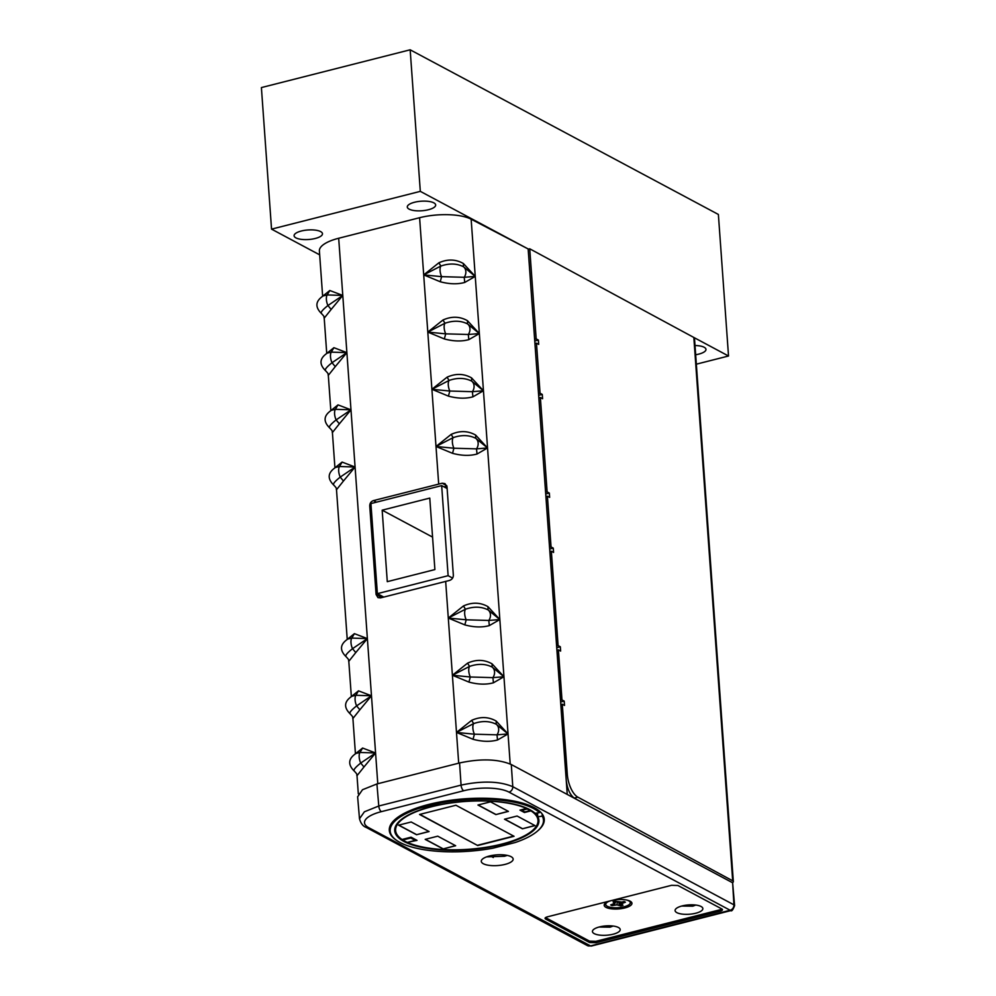 <?xml version="1.0" encoding="UTF-8"?>
<svg xmlns="http://www.w3.org/2000/svg" width="996" height="996" viewBox="0 0 996 996"><rect width="100%" height="100%" fill="white"/><g stroke="black" fill="none" stroke-linecap="round" stroke-linejoin="round"><path stroke-width="1.49" d="M418.569 808.491L440.73 802.863A76.854 25.809 -4.1 0 1 539.471 812.636L535.051 813.309A72.285 24.278 175.9 0 0 431.368 806.586A72.285 24.278 175.9 0 0 394.69 830.39A72.285 24.278 175.9 0 0 502.258 844.459A72.285 24.278 175.9 0 0 538.886 820.057A72.285 24.278 175.9 0 0 537.852 816.795L542.272 816.135A76.854 25.809 -4.1 0 1 543.467 820.032A76.854 25.809 -4.1 0 1 515.057 842.566L492.896 848.194A76.854 25.809 -4.1 0 1 390.158 831.025A76.854 25.809 -4.1 0 1 418.569 808.491L418.494 807.432M542.272 816.135L542.098 813.869M440.73 802.863L440.655 801.867M539.359 811.043L539.471 812.636M537.417 812.948L537.852 816.795M502.258 844.459A72.285 24.278 -4.1 0 1 394.69 830.39A72.285 24.278 -4.1 0 1 431.368 806.586A72.285 24.278 -4.1 0 1 538.886 820.057A72.285 24.278 -4.1 0 1 502.258 844.459A72.285 24.278 -4.1 0 1 394.69 830.39A72.285 24.278 -4.1 0 1 431.368 806.586A72.285 24.278 -4.1 0 1 538.886 820.057A72.285 24.278 -4.1 0 1 502.258 844.459M527.133 809.026A71.214 23.916 -4.1 0 1 530.121 810.62L524.83 811.964L521.842 810.37L527.133 809.026L527.083 808.329M521.842 810.37L521.792 809.648M530.059 809.81L530.121 810.62M410.763 837.997L415.245 840.387L407.302 842.404A71.214 23.916 -4.1 0 1 402.832 840.014L410.763 837.997L410.713 837.275M402.77 839.292L402.832 840.014M415.245 840.387L415.17 839.379M530.893 810.283L530.93 810.856A71.376 23.966 -4.1 0 1 537.989 820.281L537.902 818.986A71.376 23.966 175.9 0 0 536.346 814.653M396.433 824.676A71.376 23.966 175.9 0 0 395.512 829.195L395.611 830.49A71.376 23.966 -4.1 0 1 431.803 806.685A71.376 23.966 -4.1 0 1 526.461 808.466L526.423 808.042M395.611 830.49A71.376 23.966 -4.1 0 0 402.023 839.479L411.049 837.188L417.025 840.375L407.962 842.23M524.394 811.728L524.444 812.512L519.974 810.122L526.461 808.466M530.93 810.856L524.444 812.512M537.989 820.281A71.376 23.966 -4.1 0 1 501.797 844.085A71.376 23.966 -4.1 0 1 407.999 842.666M455.658 845.741L443.096 848.928L425.18 839.367L437.742 836.179L455.658 845.741M429.089 831.548L416.527 834.735L398.612 825.174L411.174 821.986L429.089 831.548M514.048 836.291L477.682 845.529L419.553 814.467L455.919 805.241L514.048 836.291M534.989 825.597L522.427 828.784L504.524 819.21L517.086 816.023L534.989 825.597M508.421 811.404L495.859 814.591L477.956 805.017L490.518 801.83L508.421 811.404M455.471 845.641L443.096 848.928M443.083 848.791L425.354 839.317M428.903 831.448L416.527 834.735M416.515 834.598L398.786 825.124M477.682 845.529L419.901 814.379M513.687 836.092L477.669 845.243M534.802 825.497L522.427 828.784M522.414 828.635L504.698 819.173M508.246 811.304L495.859 814.591M495.859 814.442L478.13 804.98M502.494 845.753A77.676 26.083 175.9 0 0 507.201 844.558M538.114 830.515A77.676 26.083 175.9 0 0 544.264 819.222A77.676 26.083 175.9 0 0 534.279 807.681A77.676 26.083 175.9 0 0 446.245 800.909A77.676 26.083 175.9 0 0 389.299 830.328A77.676 26.083 175.9 0 0 396.42 840.263M545.073 918.25L545.696 919.096C544.451 918.275 545.049 917.515 547.476 916.818L671.528 885.32L677.94 885.506L721.826 908.95L719.934 909.796L595.894 941.295L589.483 941.108L545.534 917.627M722.461 909.647L721.826 908.95C723.071 909.771 722.474 910.531 720.046 911.228L595.994 942.739L589.582 942.54L545.696 919.096L545.596 917.665M489.385 856.025A15.973 5.366 175.9 0 0 481.28 861.353A15.973 5.366 175.9 0 0 505.059 864.391A15.973 5.366 175.9 0 0 513.152 859.062A15.973 5.366 175.9 0 0 489.385 856.025M463.7 790.749A4.719 2.092 -104.2 0 1 461.073 785.109C482.251 780.627 499.494 781.15 512.778 786.691A4.719 3.922 118.1 0 1 508.993 792.119A33.329 11.193 -4.1 0 0 463.7 790.749L381.406 811.64A33.329 11.193 -4.1 0 0 368.794 827.726L590.553 945.889L730.143 910.257L508.993 792.119M357.626 796.688L359.494 818.762L364.399 811.79L378.779 806.013L461.073 785.109L459.567 762.961L376.924 783.952L362.494 789.728L357.639 796.775M730.143 910.257A4.719 3.922 -61.9 0 0 733.928 904.829L734.6 905.613L732.633 882.78L574.68 798.418C570.098 795.157 567.272 789.056 566.226 780.129L567.247 794.435L511.284 764.53C497.988 758.964 480.757 758.442 459.567 762.961M566.226 780.129L528.154 248.963L471.145 219.195A38.047 12.774 175.9 0 0 419.602 217.713L338.69 238.256A38.047 12.774 175.9 0 0 319.392 250.942L322.642 296.198M322.754 296.136L329.8 290.508L342.786 295.451L327.933 305.523C322.393 309.93 320.276 312.595 321.559 313.528M442.212 483.222L373.525 500.577C370.998 501.436 369.74 503.254 369.753 506.055L376.09 594.5L377.994 597.65L380.509 597.899L449.184 580.531C451.86 579.722 453.255 577.966 453.354 575.265L447.005 486.82L444.975 483.62L442.212 483.222L446.781 485.724M438.875 262.807L423.698 274.896L440.232 281.744C449.358 284.184 457.525 284.42 464.734 282.453L475.254 276.39L463.377 263.517C455.707 259.159 447.54 258.923 438.875 262.807L440.855 266.057C449.221 263.168 456.753 263.38 463.439 266.716L475.254 276.39L464.198 277.299L441.614 276.651L440.232 281.744M464.734 282.453L464.198 277.299A7.918 6.549 117.6 0 0 465.854 271.485A7.918 6.549 117.6 0 0 463.439 266.716L463.377 263.517M442.971 320.002L427.794 332.091L444.963 323.252L442.971 320.002C451.649 316.118 459.816 316.355 467.473 320.7L479.35 333.573L468.294 334.494L445.722 333.847L444.328 338.939C453.454 341.379 461.621 341.616 468.83 339.636L479.35 333.573L483.446 390.768L471.569 377.895C463.912 373.537 455.745 373.301 447.067 377.185L431.903 389.287L449.059 380.447L447.067 377.185M471.569 377.895L471.643 381.095A7.918 6.549 117.6 0 1 474.059 385.863A7.918 6.549 117.6 0 1 472.403 391.689L472.926 396.831C465.717 398.811 457.55 398.574 448.424 396.122L449.819 391.03A7.918 3.511 -104.2 0 1 448.287 385.128A7.918 3.511 -104.2 0 1 449.059 380.447C457.425 377.559 464.958 377.77 471.643 381.095L483.446 390.768L472.403 391.689L449.819 391.03L431.903 389.287L427.794 332.091L445.722 333.847A7.918 3.511 -104.2 0 1 444.179 327.933A7.918 3.511 -104.2 0 1 444.963 323.252C453.329 320.363 460.849 320.575 467.547 323.899L467.473 320.7M468.83 339.636L468.294 334.494A7.918 6.549 117.6 0 0 469.963 328.668A7.918 6.549 117.6 0 0 467.547 323.899L479.35 333.573L471.145 219.195M419.602 217.713L423.698 274.896L440.855 266.057A7.918 3.511 -104.2 0 0 440.083 270.738A7.918 3.511 -104.2 0 0 441.614 276.651L423.698 274.896L427.794 332.091L444.328 338.939M451.176 434.38L435.999 446.482L453.155 437.642L451.176 434.38C459.841 430.496 468.008 430.733 475.665 435.09L487.542 447.963L476.499 448.872L453.915 448.225L452.533 453.317C461.646 455.77 469.813 456.006 477.034 454.027L487.542 447.963L499.843 619.537L487.965 606.664C480.309 602.306 472.141 602.07 463.464 605.954L448.3 618.055L464.821 624.89C473.947 627.343 482.114 627.58 489.322 625.6L499.843 619.537L488.799 620.458L466.215 619.798L464.821 624.89M472.926 396.831L483.446 390.768L487.542 447.963L475.739 438.29L475.665 435.09M477.034 454.027L476.499 448.872A7.918 6.549 117.6 0 0 478.155 443.058A7.918 6.549 117.6 0 0 475.739 438.29C469.054 434.966 461.522 434.742 453.155 437.642A7.918 3.511 -104.2 0 0 452.383 442.311A7.918 3.511 -104.2 0 0 453.915 448.225L435.999 446.482L431.903 389.287L448.424 396.122M438.688 484.031L435.999 446.482L452.533 453.317M381.393 597.675L381.244 595.72M446.893 486.11L443.992 486.845M493.319 857.531L490.181 855.825M613.113 926.043L610.175 927.152L599.019 927.039M695.756 905.053L692.818 906.173L681.675 906.049M486.633 856.859L504.474 856.261L507.288 855.39M613.15 934.211A13.919 4.681 175.9 0 0 619.425 928.172A13.919 4.681 175.9 0 0 599.492 926.915A13.919 4.681 175.9 0 0 593.018 930.065A13.919 4.681 175.9 0 0 597.65 934.771A13.919 4.681 175.9 0 0 613.15 934.211M695.806 913.22A13.919 4.681 175.9 0 0 702.08 907.182A13.919 4.681 175.9 0 0 682.148 905.924A13.919 4.681 175.9 0 0 675.662 909.074A13.919 4.681 175.9 0 0 680.305 913.793A13.919 4.681 175.9 0 0 695.806 913.22M624.903 907.916A13.919 4.681 175.9 0 0 631.178 901.878A13.919 4.681 175.9 0 0 611.245 900.621A13.919 4.681 175.9 0 0 604.771 903.77A13.919 4.681 175.9 0 0 609.403 908.489A13.919 4.681 175.9 0 0 624.903 907.916M463.464 605.954L465.456 609.216A7.918 3.511 -104.2 0 0 464.684 613.897A7.918 3.511 -104.2 0 0 466.215 619.798L448.3 618.055L465.456 609.216C473.822 606.327 481.354 606.539 488.04 609.863L499.843 619.537L503.951 676.732L492.074 663.859C484.405 659.501 476.237 659.265 467.572 663.149L452.396 675.251L469.552 666.411L467.572 663.149M489.322 625.6L488.799 620.458A7.918 6.549 117.6 0 0 490.455 614.632A7.918 6.549 117.6 0 0 488.04 609.863L487.965 606.664M471.668 720.345C480.346 716.46 488.513 716.697 496.17 721.054L496.245 724.254A7.918 6.549 117.6 0 1 498.66 729.022A7.918 6.549 117.6 0 1 496.992 734.836L497.527 739.991C490.318 741.958 482.151 741.721 473.025 739.281L474.42 734.189A7.918 3.511 -104.2 0 1 472.876 728.275A7.918 3.511 -104.2 0 1 473.66 723.594C482.027 720.706 489.546 720.917 496.245 724.254L508.047 733.928L496.992 734.836L474.42 734.189L456.492 732.433L473.66 723.594L471.668 720.345L456.492 732.433L452.396 675.251L470.311 676.994L468.929 682.086C478.055 684.538 486.222 684.775 493.431 682.795L492.896 677.641A7.918 6.549 117.6 0 0 494.551 671.827A7.918 6.549 117.6 0 0 492.136 667.059L503.951 676.732L492.896 677.641L470.311 676.994A7.918 3.511 -104.2 0 1 468.78 671.08A7.918 3.511 -104.2 0 1 469.552 666.411C477.918 663.51 485.45 663.734 492.136 667.059L492.074 663.859M497.527 739.991L508.047 733.928L496.17 721.054M493.431 682.795L503.951 676.732L510.201 763.994M445.66 581.353L452.396 675.251L468.929 682.086M458.695 763.173L456.492 732.433L473.025 739.281M363.963 766.982L375.579 752.988L360.726 763.061L363.963 766.982L357.041 775.66M355.97 753.449L356.02 753.424C348.264 758.616 347.654 764.48 354.19 771.004C358.46 775.436 356.182 774.216 357.016 775.784L358.311 793.837M356.02 753.424L359.967 752.466A7.918 3.511 75.8 0 0 359.195 757.147A7.918 3.511 75.8 0 0 360.726 763.061C355.199 767.468 353.07 770.132 354.352 771.066M355.547 753.673L362.606 748.046L375.579 752.988L377.783 783.728M351.862 696.254L355.871 695.283L371.483 695.793L356.63 705.865L359.855 709.787L371.483 695.793L358.498 690.851L351.451 696.478M359.855 709.787L352.933 718.465M351.924 696.229C344.168 701.421 343.558 707.285 350.094 713.808C354.364 718.24 352.086 717.033 352.92 718.589L355.435 753.735M347.766 639.058L351.775 638.087L367.387 638.598L352.534 648.67L355.759 652.592L367.387 638.598L354.402 633.655L347.343 639.295M355.759 652.592L348.837 661.282M347.828 639.034C340.059 644.225 339.449 650.089 345.998 656.613C350.268 661.045 347.99 659.838 348.812 661.394L351.339 696.54M335.503 467.473L339.474 466.514L355.086 467.024L340.234 477.096L343.458 481.018L355.086 467.024L342.101 462.082L335.054 467.709M343.458 481.018L336.536 489.696M335.528 467.46C327.759 472.652 327.149 478.516 333.697 485.04C337.968 489.472 335.689 488.264 336.511 489.82L347.231 639.357M334.93 467.771L332.415 432.625C331.581 431.069 333.859 432.276 329.589 427.844C323.053 421.32 323.663 415.457 331.431 410.265L335.378 409.319L350.978 409.829L336.138 419.901L339.362 423.823L350.978 409.829L338.005 404.886L330.946 410.526M339.362 423.823L332.44 432.513M327.273 353.107L331.27 352.123L346.882 352.634L332.029 362.718L335.266 366.628L346.882 352.634L333.909 347.691L326.85 353.331M335.266 366.628L328.344 375.318M327.323 353.07C319.567 358.274 318.957 364.125 325.493 370.661C329.763 375.081 327.485 373.874 328.319 375.442L330.834 410.589M323.165 295.912L327.174 294.928A7.918 3.511 75.8 0 0 326.402 299.609A7.918 3.511 75.8 0 0 327.933 305.523L331.158 309.445L342.786 295.451L375.579 752.988L359.967 752.466L362.606 748.046M331.158 309.445L324.235 318.122M323.227 295.874C315.471 301.078 314.861 306.942 321.397 313.466C325.667 317.898 323.389 316.678 324.223 318.247L326.738 353.393M338.69 238.256L342.786 295.451L327.174 294.928L329.8 290.508M325.655 370.724C324.372 369.79 326.501 367.113 332.029 362.718A7.918 3.511 75.8 0 1 330.498 356.805A7.918 3.511 75.8 0 1 331.27 352.123L333.909 347.691M329.751 427.906C328.468 426.973 330.597 424.308 336.138 419.901A7.918 3.511 75.8 0 1 334.594 413.987A7.918 3.511 75.8 0 1 335.378 409.319L338.005 404.886M333.859 485.102C332.564 484.168 334.693 481.504 340.234 477.096A7.918 3.511 75.8 0 1 338.702 471.183A7.918 3.511 75.8 0 1 339.474 466.514L342.101 462.082M346.147 656.675C344.865 655.742 346.994 653.077 352.534 648.67A7.918 3.511 75.8 0 1 350.99 642.756A7.918 3.511 75.8 0 1 351.775 638.087L354.402 633.655M350.256 713.871C348.974 712.937 351.09 710.273 356.63 705.865A7.918 3.511 75.8 0 1 355.099 699.951A7.918 3.511 75.8 0 1 355.871 695.283L358.498 690.851M605.643 902.974A12.711 4.27 175.9 0 0 606.041 905.327A12.711 4.27 175.9 0 0 606.253 905.501M629.958 903.795A12.711 4.27 175.9 0 0 630.144 903.596A12.711 4.27 175.9 0 0 630.207 901.218M626.472 899.998A12.326 4.146 -4.1 0 1 629.808 903.995A12.326 4.146 -4.1 0 1 624.069 906.783A12.326 4.146 -4.1 0 1 606.427 905.675A12.326 4.146 -4.1 0 1 609.166 901.243M621.89 902.077L624.143 901.505L625.401 902.177L621.716 903.671L622.961 905.302L620.707 905.874L616.997 904.866L611.918 905.613L610.648 904.928L614.333 903.447L613.1 901.803L615.341 901.243L621.89 902.077M622.276 901.978L623.16 902.75M620.645 902.152L621.716 903.671M620.209 902.177L621.691 904.629M619.3 902.239L620.707 905.874M618.69 902.202L619.437 905.202M617.259 902.003L616.997 904.866M615.864 901.517L614.171 905.04M612.826 904.38L611.918 905.613M615.578 901.355L614.333 903.447M615.229 901.268L614.37 902.488M693.938 337.52L728.524 356.008L718.377 214.451L410.165 49.8L420.312 191.357L528.453 249.125M696.341 364.175L728.524 356.008M410.165 49.8L261.4 87.573L271.547 229.13L319.666 254.839M271.547 229.13L420.312 191.357M315.271 238.467A14.23 4.781 175.9 0 0 322.48 233.724A14.23 4.781 175.9 0 0 301.315 231.01A14.23 4.781 175.9 0 0 294.094 235.753A14.23 4.781 175.9 0 0 315.271 238.467M428.467 209.72A14.23 4.781 175.9 0 0 435.675 204.977A14.23 4.781 175.9 0 0 414.51 202.263A14.23 4.781 175.9 0 0 407.289 207.006A14.23 4.781 175.9 0 0 428.467 209.72M695.669 354.75A14.23 4.781 175.9 0 0 698.769 354.115A14.23 4.781 175.9 0 0 705.977 349.372A14.23 4.781 175.9 0 0 695.009 345.525M565.828 774.651L567.297 774.278A19.024 8.366 -104.1 0 0 577.842 797.149L732.683 880.813A5.179 1.743 -4.1 0 1 733.342 881.585L694.486 338.229A5.179 1.743 175.9 0 0 693.838 337.47L529.735 248.801L528.166 249.187M733.342 881.585A5.179 1.743 -4.1 0 1 732.421 882.668M560.81 704.583L562.292 704.209L567.297 774.278M560.624 702.018L564.209 701.122L564.52 705.417L562.292 704.209M534.752 340.993L538.388 340.084L538.699 344.367L536.483 343.172L540.056 393.221L542.272 394.416L542.583 398.711L540.367 397.504L547.115 491.875L549.331 493.082L549.643 497.365L547.414 496.17L551.049 546.929L553.266 548.124L553.577 552.419L551.348 551.211L558.096 645.582L560.325 646.79L560.624 651.073L558.407 649.878L561.981 699.927L564.209 701.122M538.388 340.084L536.172 338.877L529.735 248.801M534.927 343.558L536.483 343.172M538.525 393.607L540.056 393.221M538.649 395.325L542.272 394.416M538.824 397.89L540.367 397.504M545.596 492.261L547.115 491.875M545.721 493.991L549.331 493.082M545.895 496.543L547.414 496.17M549.543 547.302L551.049 546.929M549.668 549.033L553.266 548.124M549.842 551.597L551.348 551.211M556.615 645.968L558.096 645.582M556.739 647.686L560.325 646.79M556.913 650.251L558.407 649.878M560.499 700.3L561.981 699.927M534.628 339.275L536.172 338.877M370.923 503.578L377.372 593.653L448.125 575.688L441.664 485.612L370.923 503.578M383.771 597.065L377.372 593.653M447.129 488.526L441.664 485.612M452.62 578.091L448.125 575.688M429.774 498.087L382.165 510.176L387.282 581.664L434.891 569.575L429.774 498.087M382.165 510.176L432.563 537.105M376.924 783.952L378.779 806.013A4.719 2.092 75.8 0 0 381.406 811.64M368.794 827.726A4.719 3.922 118.1 0 1 366.254 827.452L587.391 945.59A4.719 3.922 -61.9 0 0 589.931 945.864M590.553 945.889A4.719 2.092 75.8 0 0 591.4 946.026L730.815 910.618A4.719 2.092 -104.2 0 1 729.968 910.481M734.6 905.613L734.6 905.625C732.994 909.846 731.724 911.514 730.815 910.618M511.284 764.53L512.778 786.691L733.928 904.829L732.633 882.78M567.247 794.435L574.68 798.418M595.894 941.295L595.994 942.739M589.582 942.54L589.483 941.108M720.046 911.228L719.934 909.796M373.525 500.577L376.476 502.158M369.753 506.055L371.147 506.815M376.09 594.5L381.344 597.239M732.683 880.813L693.838 337.47M577.842 797.149L574.119 798.082M390.158 831.025L389.834 826.568M543.467 820.032L543.144 815.5M537.691 817.666L537.653 816.459M395.537 827.85L395.4 826.655M359.494 818.737C360.776 823.431 363.03 826.331 366.254 827.452M587.391 945.59L591.4 946.026"/></g></svg>
